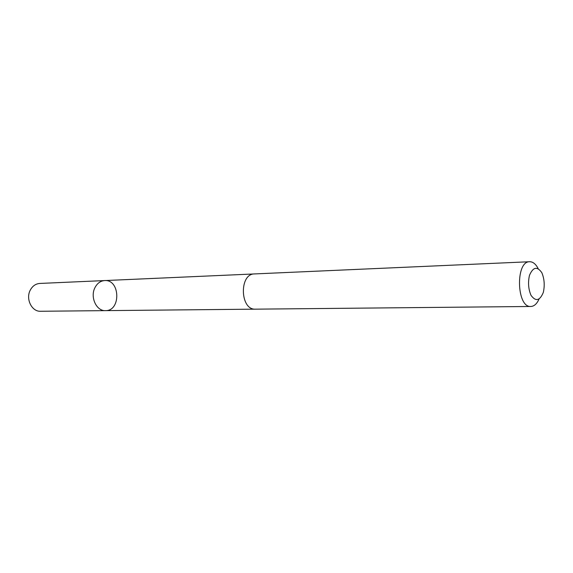 <?xml version="1.0" encoding="UTF-8"?>
<svg xmlns="http://www.w3.org/2000/svg" width="573" height="573" viewBox="0 0 573 573"><rect width="100%" height="100%" fill="white"/><g stroke="black" fill="none" stroke-linecap="round" stroke-linejoin="round"><path stroke-width="0.86" d="M94.96 287.639C97.252 283.255 100.483 280.899 104.644 280.569C120.251 279.244 121.111 311.11 105.461 310.63C96.443 311.218 89.904 297.086 94.96 287.639C97.252 283.255 100.483 280.899 104.644 280.569L39.816 283.442C35.741 283.757 32.582 285.941 30.34 290.002C25.391 298.755 31.751 311.812 40.568 311.268L105.461 310.63C96.443 311.218 89.904 297.086 94.96 287.639M538.111 268.486C535.734 263.974 532.919 261.718 529.66 261.732L254.548 273.923C239.013 273.65 240.008 310.28 255.501 309.162L530.863 306.476C534.122 306.311 536.815 303.912 538.949 299.271M529.66 261.732C515.313 261.123 516.574 307.866 530.863 306.476M543.34 292.352C544.866 285.354 544.371 278.807 541.836 272.712C537.202 266.094 533.076 266.975 529.466 275.362C527.869 282.51 528.385 289.164 531.013 295.339C535.755 301.792 539.866 300.796 543.34 292.352M254.14 273.951L104.644 280.569M255.085 309.162L105.461 310.63"/></g></svg>
